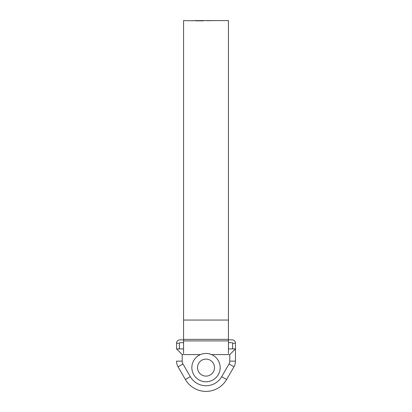 <?xml version="1.0" encoding="UTF-8"?>
<svg xmlns="http://www.w3.org/2000/svg" width="412" height="412" viewBox="0 0 412 412"><rect width="100%" height="100%" fill="white"/><g stroke="black" fill="none" stroke-linecap="round" stroke-linejoin="round"><path stroke-width="0.62" d="M182.207 354.583L182.207 361.139A5.665 5.665 0 0 0 182.969 363.971L190.303 376.671A18.128 18.128 0 0 0 221.697 376.671L229.031 363.971A5.665 5.665 0 0 0 229.793 361.139L229.793 354.583L211.552 354.583C207.859 353.074 204.161 353.074 200.448 354.583A14.162 14.162 0 0 1 220.162 367.607A14.162 14.162 0 0 1 206 381.769A14.162 14.162 0 0 1 200.448 354.583L182.207 354.583L176.542 348.918L183.567 348.918M203.173 353.733L204.213 353.563M208.827 353.733L211.335 354.49M228.433 348.918L235.458 348.918L235.458 361.139A11.33 11.33 0 0 1 233.939 366.804L226.605 379.503A23.793 23.793 0 0 1 185.395 379.503L178.061 366.804L185.395 379.503L190.303 376.671M176.542 348.918L176.542 343.253A3.399 3.399 0 0 1 179.941 339.854L183.567 339.854M179.375 348.918L179.375 343.253L176.542 343.253L179.375 343.253A0.567 0.567 0 0 1 179.941 342.686L183.567 342.686M228.433 342.686L232.059 342.686A0.567 0.567 0 0 1 232.625 343.253L235.458 343.253L235.458 348.918L229.793 354.583M228.433 339.854L232.059 339.854A3.399 3.399 0 0 1 235.458 343.253L232.625 343.253L232.625 348.918M178.061 366.804A11.33 11.33 0 0 1 176.542 361.139A11.33 11.33 0 0 0 178.061 366.804L182.969 363.971M197.502 367.607A8.498 8.498 0 0 0 206 376.104A8.498 8.498 0 0 0 214.498 367.607A8.498 8.498 0 0 0 206 359.115A8.498 8.498 0 0 0 197.502 367.607M224.231 20.6L228.433 20.6L228.433 353.563M192.888 20.791L183.567 20.6L183.567 353.563M202.096 20.858L195.396 20.816L203.291 20.801L204.749 20.626L200.005 20.6L218.149 20.6M215.569 20.605L216.774 20.6L215.569 20.631M215.105 20.605L213.725 20.652L215.105 20.605M213.843 20.605L212.468 20.657L213.843 20.605M207.102 20.744L212.602 20.61L207.102 20.744M202.096 20.641L196.133 20.6M200.005 20.6L197.832 20.621M192.888 20.6L196.431 20.605M192.888 20.626L195.777 20.605M217.799 20.605L224.581 20.605M224.092 20.605L218.293 20.605M219.519 20.6L223.67 20.6M229.031 363.971L233.939 366.804M226.605 379.503L221.697 376.671M229.793 361.139L235.458 361.139M176.542 361.139L182.207 361.139M228.433 320.052L183.567 320.052M228.433 340.92L183.567 340.92M228.433 339.39L183.567 339.39M216.661 20.6L216.058 20.6M219.874 20.6L218.715 20.6"/></g></svg>
